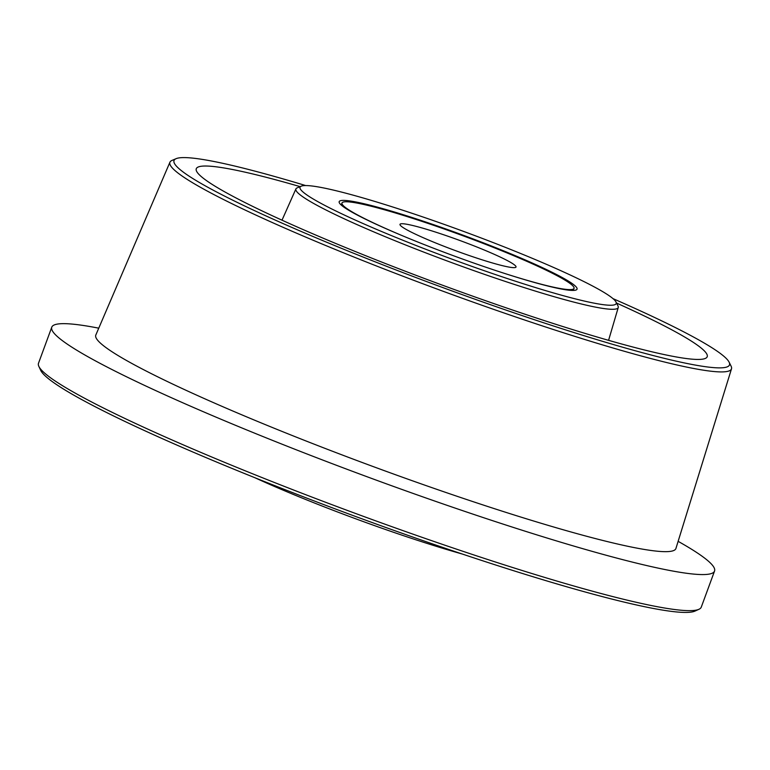<?xml version="1.0" encoding="UTF-8"?>
<svg xmlns="http://www.w3.org/2000/svg" width="770" height="770" viewBox="0 0 770 770"><rect width="100%" height="100%" fill="white"/><g stroke="black" fill="none" stroke-linecap="round" stroke-linejoin="round"><path stroke-width="1.16" d="M613.016 298.644A295.93 26.401 -159.8 0 1 729.094 362.121L731.077 366.106A299.183 26.69 -159.8 0 1 731.5 368.811A299.183 26.69 -159.8 0 1 689.41 367.646A299.183 26.69 -159.8 0 1 368.628 262.888A299.183 26.69 -159.8 0 1 169.939 162.191A299.183 26.69 -159.8 0 1 172.018 160.41L176.109 158.668A295.93 26.401 -159.8 0 1 215.6 161.816A295.93 26.401 -159.8 0 1 305.642 185.551M169.939 162.191L95.827 335.008A309.068 27.566 20.2 0 0 232.858 411.026A309.068 27.566 20.2 0 0 632.459 547.249A309.068 27.566 20.2 0 0 675.935 548.452L731.5 368.811M98.762 328.174A353.112 31.493 20.2 0 0 51.773 327.183A353.112 31.493 20.2 0 0 208.391 413.894A353.112 31.493 20.2 0 0 664.924 569.531A353.112 31.493 20.2 0 0 714.55 571.042A353.112 31.493 20.2 0 0 678.129 541.339M729.094 362.121A295.93 26.401 -159.8 0 1 687.88 363.652A295.93 26.401 -159.8 0 1 358.733 255.313A295.93 26.401 -159.8 0 1 176.109 158.668M51.773 327.183L38.5 363.257A353.112 31.493 20.2 0 0 38.856 366.395A353.112 31.493 20.2 0 0 288.124 487.882A353.112 31.493 20.2 0 0 651.651 605.605A353.112 31.493 20.2 0 0 698.977 609.272A353.112 31.493 20.2 0 0 701.278 607.116L714.55 571.042M38.856 366.395L40.695 370.322A350.023 31.223 20.2 0 0 287.778 490.75A350.023 31.223 20.2 0 0 648.128 607.434A350.023 31.223 20.2 0 0 695.031 611.072L698.977 609.272M616.529 303.053A272.214 24.284 -159.8 0 1 707.043 357.078A272.214 24.284 -159.8 0 1 668.947 355.557A272.214 24.284 -159.8 0 1 379.6 261.242A272.214 24.284 -159.8 0 1 196.167 169.111A272.214 24.284 -159.8 0 1 234.523 169.91A272.214 24.284 -159.8 0 1 300.108 186.629M615.971 301.946L617.992 305.94A171.739 15.323 -159.8 0 1 618.252 307.5A171.739 15.323 -159.8 0 1 594.094 306.845A171.739 15.323 -159.8 0 1 372.054 231.154A171.739 15.323 -159.8 0 1 295.921 188.9A171.739 15.323 -159.8 0 1 297.124 187.88L301.253 186.157A168.438 15.025 -159.8 0 1 541.483 262.204A168.438 15.025 -159.8 0 1 615.971 301.946A168.438 15.025 -159.8 0 1 539.337 288.74A168.438 15.025 -159.8 0 1 374.74 228.603A168.438 15.025 -159.8 0 1 301.253 186.157M559.232 288.615A126.713 11.3 -159.8 0 1 428.775 246.371A126.713 11.3 -159.8 0 1 339.32 202.77A126.713 11.3 -159.8 0 1 357.001 202.192A126.713 11.3 -159.8 0 1 497.67 248.469A126.713 11.3 -159.8 0 1 576.21 289.934A126.713 11.3 -159.8 0 1 559.232 288.615M402.344 235.697A123.624 11.03 -159.8 0 1 341.986 203.001A123.624 11.03 -159.8 0 1 359.359 203.53A123.624 11.03 -159.8 0 1 491.645 246.718A123.624 11.03 -159.8 0 1 574.035 288.375A123.624 11.03 -159.8 0 1 556.652 287.845A123.624 11.03 -159.8 0 1 506.872 274.159M507.334 266.767A61.812 5.515 -159.8 0 1 441.191 245.178A61.812 5.515 -159.8 0 1 399.996 224.349A61.812 5.515 -159.8 0 1 408.687 224.609A61.812 5.515 -159.8 0 1 474.83 246.198A61.812 5.515 -159.8 0 1 516.015 267.036A61.812 5.515 -159.8 0 1 507.334 266.767M254.86 477.708A166.898 14.89 20.2 0 0 462.337 554.044M618.252 307.5L608.579 340.34M573.284 290.415L574.035 288.375M341.235 205.041L341.986 203.001M295.921 188.9L282.003 220.181"/></g></svg>
